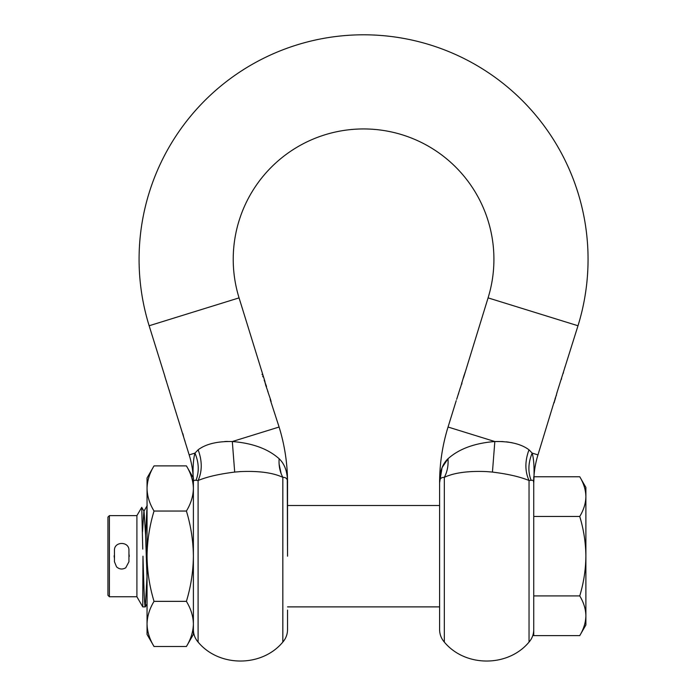 <?xml version="1.0" encoding="UTF-8"?>
<svg xmlns="http://www.w3.org/2000/svg" width="696" height="696" viewBox="0 0 696 696"><rect width="100%" height="100%" fill="white"/><g stroke="black" fill="none" stroke-linecap="round" stroke-linejoin="round"><path stroke-width="1.04" d="M146.995 576.827L145.29 606.886C144.516 607.582 143.741 583.283 142.967 556.2L142.758 606.886L136.903 596.75L136.903 515.64L141.74 507.332L142.758 549.092M145.586 535.563L147.047 506.175M128.943 558.514L128.943 553.877L129.299 556.339M114.457 553.877L114.457 558.514L114.101 555.834M136.903 515.64L109.385 515.64L109.385 596.75L136.903 596.75M107.941 517.093L107.941 595.298L107.941 517.093L109.385 515.64M107.941 595.298L109.385 596.75M147.047 578.228L145.551 534.624L144.046 511.325L141.74 507.34M147.213 505.566L143.881 511.325L142.489 531.848M579.742 635.631C583.674 629.158 585.727 622.537 585.884 615.777L585.884 624.991L579.742 635.631L533.745 635.631L533.745 476.76M533.745 595.915L579.742 595.915C583.674 582.97 585.727 569.728 585.884 556.2C585.727 542.663 583.674 529.43 579.742 516.476L533.745 516.476M579.742 516.476C583.674 510.003 585.727 503.382 585.884 496.622C585.727 489.853 583.674 483.233 579.742 476.76L533.936 476.76A94.143 94.143 0 0 1 537.965 454.897L532.179 453.105L529.003 449.807C521.2 443.97 509.803 441.212 494.83 441.534C474.681 443.126 459.073 448.859 448.007 458.734C442.36 464.075 439.559 472.088 439.602 482.772L442.047 467.712M585.884 557.044L585.884 615.777C585.727 609.009 583.674 602.388 579.742 595.915M585.884 556.2L585.884 487.4L579.742 476.76M154.034 465.885C149.562 473.245 147.23 480.771 147.047 488.462L147.047 477.987L154.034 465.885L186.406 465.885C190.878 473.245 193.21 480.771 193.392 488.462L193.392 477.987M154.034 511.038C149.562 525.758 147.23 540.809 147.047 556.2L147.047 488.462C147.23 496.152 149.562 503.687 154.034 511.038L186.406 511.038C190.878 503.687 193.21 496.152 193.392 488.462L193.392 556.2C193.21 540.809 190.878 525.758 186.406 511.038M154.034 601.353C149.562 608.713 147.23 616.238 147.047 623.929L147.047 556.2C147.23 571.581 149.562 586.632 154.034 601.353L186.406 601.353C190.878 586.632 193.21 571.581 193.392 556.2L193.392 623.929C193.21 616.238 190.878 608.713 186.406 601.353M147.047 623.929L147.047 634.404L154.034 646.506C149.562 639.145 147.23 631.62 147.047 623.929C147.23 631.62 149.562 639.145 154.034 646.506L186.406 646.506C190.878 639.145 193.21 631.62 193.392 623.929C193.21 631.62 190.878 639.145 186.406 646.506L193.392 634.404L193.392 556.2M147.047 545.42L147.047 550.649M265.002 381.686L239.067 297.879A130.352 130.352 0 0 1 363.573 128.943A130.352 130.352 0 0 1 488.079 297.879L463.64 377.336M488.079 297.879L577.993 325.754A224.486 224.486 0 0 0 363.573 34.8A224.486 224.486 0 0 0 149.144 325.754L239.067 297.879L149.144 325.754L164.952 376.493M458.603 393.597L457.959 395.224L458.464 393.597M465.093 372.36L463.136 378.615L465.189 372.36M464.336 374.587L463.475 377.336M463.901 375.884L460.465 387.611M456.654 399.356L460.378 387.611M456.219 400.652L448.05 427.031A188.285 188.285 0 0 0 439.602 482.772L439.602 610.07M554.12 401.905L537.965 454.897M554.077 402.923L557.139 392.17M577.993 325.754L556.774 393.249M564.7 368.088L564.935 367.01M563.255 373.317L563.473 372.49M561.367 379.407L561.585 378.58M558.497 387.698L558.853 386.619M555.869 396.241L556.461 395.25M554.964 399.113L555.495 397.459M555.469 398.434L554.486 400.722M439.602 482.772L439.602 482.763C439.402 479.074 440.968 477.265 444.318 477.334C454.218 472.715 468.338 470.809 486.678 471.601L492.446 472.079C507.95 474.002 520.147 476.812 529.038 480.518C524.862 471.253 524.854 461.013 529.003 449.807L532.179 453.105C533.971 459.438 534.493 469.33 533.745 482.772L533.745 629.619C533.693 634.343 532.127 638.502 529.038 642.077L529.038 480.518L531.118 480.353C527.846 471.714 528.203 462.631 532.179 453.105M494.865 441.525L503.104 441.56M506.357 441.847L509.159 442.23M510.751 442.499L512.578 442.865M461.953 382.295L461.735 382.87M263.001 375.318L262.009 374.361M263.636 377.363L262.644 376.414M287.283 480.257L287.535 556.2L287.535 482.772A188.285 188.285 0 0 0 279.096 427.031L270.326 399.974M271.144 401.505L270.587 399.974M270.735 400.078L267.595 390.908M266.542 386.663L265.489 384.61L268.073 391.952M266.438 386.193L264.184 380.155M264.593 380.26L265.272 383.54L264.445 380.155M279.131 458.734C278.661 465.702 279.896 471.897 282.828 477.334C286.169 477.265 287.744 479.074 287.535 482.772C287.579 472.088 284.777 464.075 279.131 458.734C268.073 448.859 252.457 443.126 232.307 441.534L232.307 441.534C217.282 441.229 205.886 443.987 198.134 449.807L194.967 453.105L189.173 454.897L164.795 376.249M171.695 398.408L172.182 400.026M173.13 402.566L173.295 403.663M224.712 441.525L227.496 441.429M184.901 440.681L185.04 441.308M182.726 433.695L183.674 437.071L182.883 433.695M180.534 426.935L182.63 433.695M178.124 419.157L180.012 425.247M176.053 412.571L175.905 412.093M169.267 390.151L169.389 390.9M166.214 380.634L166.527 381.565M268.021 391.952L267.699 390.908M196.02 480.353C194.01 479.927 193.14 480.736 193.392 482.772C192.644 469.33 193.166 459.438 194.967 453.105C198.943 462.631 199.291 471.714 196.02 480.353L198.099 480.518L198.099 642.077C219.04 667.351 261.87 667.351 282.828 642.077L282.828 477.334C272.902 472.706 258.781 470.8 240.459 471.601L234.691 472.079L232.316 441.534M198.134 449.807C202.284 461.013 202.275 471.253 198.099 480.518C206.938 476.83 219.136 474.019 234.691 472.079M172.826 402.157L172.042 399.513L172.826 402.157M282.828 642.077C285.908 638.502 287.474 634.343 287.535 629.619L287.535 610.07M193.523 481.24L193.749 480.771M279.113 464.162L281.167 473.741M264.384 380.555L264.332 379.468M270.526 400.365L270.17 399.286M265.959 385.758L265.698 385.28M189.173 454.897A94.143 94.143 0 0 1 193.262 477.752L186.406 465.885M439.602 502.321L439.602 629.619C439.663 634.343 441.229 638.502 444.318 642.077L444.318 477.334C447.241 471.897 448.476 465.702 448.007 458.734L442.082 467.608M461.9 383.426L461.831 384.018M533.362 480.727L533.745 482.772C533.997 480.736 533.127 479.927 531.118 480.353M533.745 482.772L533.745 482.163M555.13 399.113L555.051 399.774M128.943 561.776L128.943 550.475C129.386 541.131 114.014 541.131 114.457 550.475L114.457 561.776L116.554 566.866C119.39 569.363 122.453 569.667 125.741 567.788L128.943 561.776M492.446 472.079L494.83 441.534L448.05 427.031M279.096 427.031L232.307 441.534M145.29 606.886L142.758 606.886M439.602 606.886L287.535 606.886M439.602 505.505L287.535 505.505M147.047 603.919L145.368 606.825M444.318 642.077C465.259 667.351 508.089 667.351 529.038 642.077M198.099 642.077C195.019 638.502 193.445 634.343 193.392 629.619"/></g></svg>
